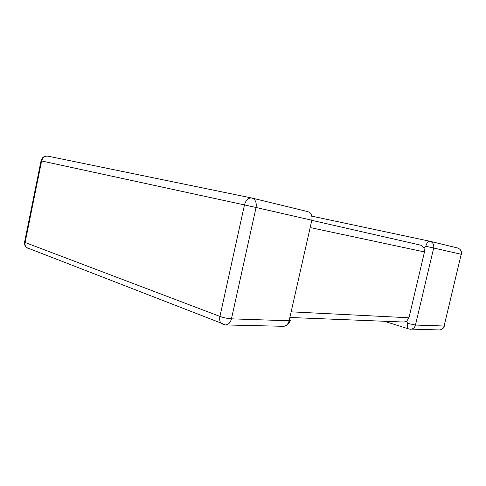 <?xml version="1.0" encoding="UTF-8"?>
<svg xmlns="http://www.w3.org/2000/svg" width="486" height="486" viewBox="0 0 486 486"><rect width="100%" height="100%" fill="white"/><g stroke="black" fill="none" stroke-linecap="round" stroke-linejoin="round"><path stroke-width="0.73" d="M384.28 321.252L408.349 328.815C407.317 327.892 407.074 326.076 407.626 323.378L406.648 321.289L403.915 322.036L290.671 317.516M312.322 216.264L429.776 241.226C428.105 241.178 426.781 242.86 425.803 246.262L424.005 247.617L424.466 251.942L408.951 317.771L406.648 321.289M312.583 220.51L420.615 245.132L424.005 247.617M425.803 246.262L433.67 248.012C434.162 244.501 432.862 242.241 429.776 241.226L457.46 247.945C460.418 248.911 461.676 251.025 461.22 254.293L433.67 248.012L415.463 325.049L444.095 326.015L461.22 254.293L444.095 326.015C443.347 328.487 441.756 329.8 439.332 329.945C441.914 329.806 443.584 328.5 444.356 326.015M47.689 156.115C44.196 155.891 41.978 157.464 41.037 160.842L41.62 160.963L25.102 242.49L219.933 316.422L244.47 204.916L41.62 160.963C42.689 157.397 44.888 155.812 48.217 156.213L251.766 198.015L307.577 211.562C311.064 212.753 312.486 215.638 311.836 220.219L256.067 207.492L231.458 318.834L289.127 320.784L311.836 220.219L312.601 220.425M424.466 251.942L310.955 227.721M291.946 311.878L408.951 317.771M409.929 329.235L410.482 329.271C413.009 329.113 414.667 327.704 415.463 325.049L407.626 323.378M439.332 329.945L408.987 329.046M251.766 198.015C248.346 197.699 245.916 200.001 244.47 204.916L256.067 207.492C256.784 202.425 255.35 199.266 251.766 198.015M290.142 319.873C291.163 320.511 290.822 320.815 289.127 320.784C288.155 324.241 286.248 326.082 283.393 326.3C286.728 326.112 288.921 324.265 289.978 320.772M24.628 241.84L24.549 242.241C24.3 244.276 24.895 246.019 26.335 247.477C25.163 246.11 24.75 244.446 25.102 242.49L24.549 242.241L41.037 160.854M28.407 248.279L29.373 249.02L26.335 247.477L220.802 322.953C219.69 321.264 219.399 319.089 219.933 316.422C223.827 317.777 227.667 318.585 231.458 318.834C230.419 322.668 228.432 324.703 225.492 324.946L283.393 326.3M223.536 324.618L220.802 322.953L225.492 324.946M461.463 254.354C461.828 252.325 461.269 250.606 459.786 249.178"/></g></svg>
